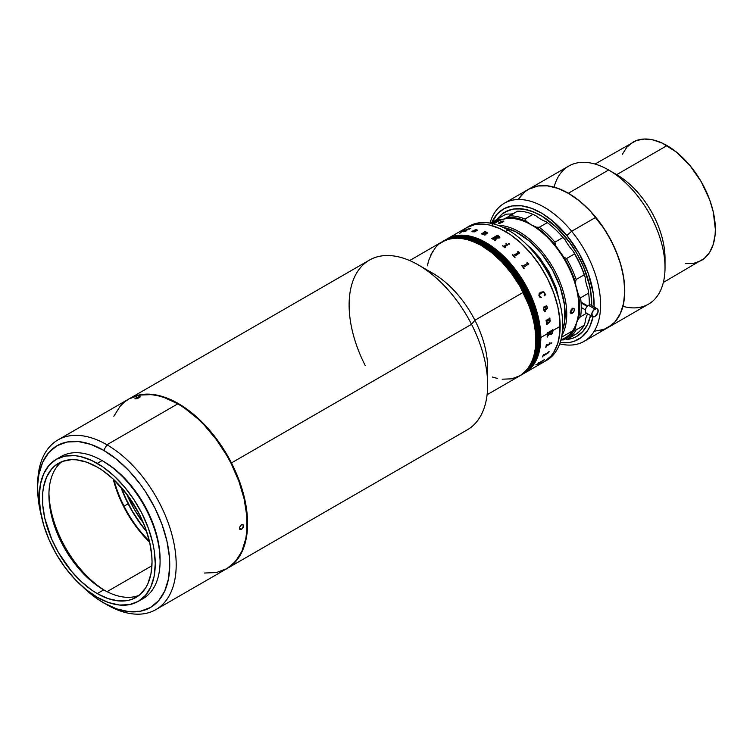 <?xml version="1.0" encoding="UTF-8"?>
<svg xmlns="http://www.w3.org/2000/svg" width="753" height="753" viewBox="0 0 753 753"><rect width="100%" height="100%" fill="white"/><g stroke="black" fill="none" stroke-linecap="round" stroke-linejoin="round"><path stroke-width="1.13" d="M685.512 263.635L693.871 263.296L701.194 260.585A68.344 39.457 -120 0 0 711.67 205.823A68.344 39.457 -120 0 0 667.017 145.593L616.698 174.649A68.344 39.457 60 0 1 664.871 262.731M665.021 267.654L665.021 258.354A68.344 39.457 -120 0 0 616.698 174.649L608.64 169.999A79.743 46.037 60 0 1 665.021 267.654A79.743 46.037 60 0 1 622.91 306.33M518.638 198.952L524.785 191.883L528.502 189.295L537.04 186.132L541.793 185.586L546.791 185.746L557.371 188.146L568.364 193.248L608.64 169.999L568.364 193.248A79.743 46.037 60 0 1 620.463 263.512A79.743 46.037 60 0 1 608.236 327.414L648.512 304.156A79.743 46.037 -120 0 0 660.729 240.263A79.743 46.037 -120 0 0 608.64 169.999L616.698 174.649L667.017 145.593A68.344 39.457 -120 0 0 632.849 142.204L626.835 147.193L622.373 154.261M584.074 341.363A79.743 46.037 60 0 1 559.695 343.848A79.743 46.037 -120 0 0 600.216 312.109A79.743 46.037 -120 0 0 571.649 231.275A79.743 46.037 60 0 1 584.074 341.363L608.236 327.414A79.743 46.037 -120 0 0 595.811 217.325A79.743 46.037 -120 0 0 528.502 189.295A79.743 46.037 60 0 1 568.364 193.248L579.368 200.853L589.947 210.661L604.141 228.677L611.954 242.212L618.091 256.368L620.463 263.512L623.672 277.584L624.755 290.903L624.482 297.134L623.672 302.979L620.463 313.342L615.248 321.597L611.954 324.825L604.141 329.334L594.945 331.122M554.095 187.13A79.743 46.037 60 0 1 608.64 169.999A79.743 46.037 -120 0 0 568.769 166.046L504.331 203.254A79.743 46.037 60 0 1 571.649 231.275L566.858 235.482A75.178 43.41 60 0 1 594.108 307.017L593.298 293.444L588.291 273.49L579.217 253.601L566.858 235.482L571.649 231.275L595.811 217.325L571.649 231.275A79.743 46.037 -120 0 0 489.987 223.114A79.743 46.037 60 0 1 504.331 203.254M663.355 282.441L704.384 258.373L709.646 252.311L713.27 244.301L715.115 234.635L715.35 229.298L713.27 211.894L709.646 199.696L701.194 181.671L689.804 165.331L676.448 152.106L662.282 143.126L652.992 139.898L644.239 139.032L636.36 140.557L595.002 164.06M592.997 316.853A75.178 43.41 60 0 1 560.166 342.493L569.739 342.399L573.984 341.344L581.485 337.316L587.425 330.859L589.731 326.793L592.997 316.853M497.272 219.17A71.761 41.434 60 0 1 505.103 212.017A71.761 41.434 60 0 1 565.682 237.242A71.761 41.434 60 0 1 591.689 305.624L591.557 298.64L589.787 286.319L583.66 267.108L577.485 254.533L569.908 242.72L556.552 227.387L541.868 216.092L531.947 211.292L522.384 208.91L513.527 209.033L509.48 210.04L502.317 213.89L497.272 219.17A71.761 41.434 60 0 1 505.103 212.017A71.761 41.434 60 0 1 540.983 215.574L550.885 222.408L560.401 231.246L569.174 241.722L576.864 253.45L583.17 265.969L587.867 278.808L590.747 291.467L591.689 305.624A71.761 41.434 60 0 0 540.983 215.574L536.004 212.977L526.253 209.588L517.057 208.675L512.793 209.165L505.122 211.998L501.752 214.341L497.272 219.17M607.539 327.8L614.693 322.209L620.077 314.17L623.465 303.977L624.745 292.042L623.851 278.798L620.83 264.783L615.785 250.514L608.923 236.546L600.508 223.415L590.851 211.631L580.328 201.635L569.353 193.822L558.331 188.495L547.704 185.85L537.868 185.991L528.465 189.314M522.036 194.5L519.109 198.227M598.87 330.718L603.369 329.607M540.419 293.341L539.27 295.873L541.576 297.444L539.863 297.19L538.913 295.571L539.186 293.585L540.419 292.286L543.779 291.693L545.614 294.677L544.165 295.637L544.88 293.802L543.995 292.315L540.438 293.331M590.521 315.469A71.761 41.434 60 0 1 576.864 336.318L583.17 331.085L585.73 327.63L587.867 323.658L590.521 315.469A71.761 41.434 60 0 1 576.864 336.318A71.761 41.434 60 0 1 566.755 339.518L572.487 338.295L576.233 336.666L582.681 331.64L587.519 324.402L590.568 315.225M491.398 223.387L497.3 213.956L504.049 208.685L512.219 205.936L521.5 205.804L531.524 208.299L541.906 213.325L552.26 220.685L566.858 235.482A75.178 43.41 60 0 0 491.398 223.387M543.675 308.758A71.761 41.434 -120 0 0 543.694 308.777L543.911 307.572L544.861 307.262M576.864 336.318L573.174 338.05L566.755 339.518A71.761 41.434 60 0 0 576.864 336.318L576.864 336.318M508.868 243.351L508.633 244.038M533.651 252.227L540.889 260.877L547.243 270.553L552.448 280.888L556.316 291.486M533.736 252.311A59.233 34.196 60 0 1 556.288 291.373M128.123 503.832A84.75 48.936 -120 0 0 146.713 531.722L136.509 518.168L128.123 503.832L124.047 506.176L128.123 503.832L120.791 486.833A84.75 48.936 -120 0 0 128.123 503.832M426.066 269.885A77.465 44.719 60 0 1 474.908 320.26L523.231 292.362A77.465 44.719 -120 0 0 442.482 241.591A77.465 44.719 60 0 1 481.214 245.422L481.854 245.054A77.465 44.719 -120 0 0 443.131 241.214A77.465 44.719 -120 0 0 442.971 241.308M227.302 568.383L467.368 429.784A97.965 56.56 -120 0 0 471.529 324.317L474.908 320.26A77.465 44.719 -120 0 0 432.89 273.33L418.386 264.962A97.965 56.56 60 0 1 471.529 324.317A97.965 56.56 -120 0 0 369.403 260.105L129.337 398.704A97.965 56.56 60 0 1 231.463 462.916L471.529 324.317L231.463 462.916L239.106 480.292L244.424 497.789L247.191 514.741L247.313 530.489L244.791 544.438L239.708 556.043L232.272 564.872L227.058 568.524A97.965 56.56 60 0 0 227.302 568.383A97.965 56.56 60 0 0 231.463 462.916L221.768 446.341L210.416 431.187L197.823 418.047L184.476 407.429L170.893 399.73L157.603 395.259L145.103 394.177L133.883 396.53L128.885 398.968M365.243 365.572A97.965 56.56 60 0 1 355.632 274.845A97.965 56.56 60 0 1 418.386 264.962M471.529 324.317A97.965 56.56 60 0 1 487.662 384.943L487.662 368.198A77.465 44.719 -120 0 0 474.908 320.26L471.529 324.317M502.176 379.201L511.645 378.825L519.947 375.756A77.465 44.719 -120 0 0 523.231 292.362L474.908 320.26A77.465 44.719 60 0 1 487.229 375.832M492.396 377.037L497.592 378.477M512.059 378.74L516.351 377.479M520.427 375.474A77.465 44.719 -120 0 0 520.587 375.38A77.465 44.719 -120 0 0 532.465 313.314A77.465 44.719 -120 0 0 481.854 245.054L481.534 245.243A77.465 44.719 -120 0 0 442.811 241.402A77.465 44.719 60 0 1 481.534 245.243A77.465 44.719 60 0 1 532.136 313.502A77.465 44.719 60 0 1 520.267 375.568L527.034 369.779L532.004 361.666L535.035 351.51L535.985 339.716L534.837 326.727L531.627 313.041L526.479 299.186L519.589 285.698L511.221 273.094L501.714 261.856L491.408 252.415L480.715 245.139L470.032 240.301L459.791 238.099L450.369 238.597L442.133 241.798M432.674 251.342L428.655 260.529L427.403 265.828M522.356 374.363A77.465 44.719 -120 0 0 522.526 374.269A77.465 44.719 -120 0 0 534.395 312.194A77.465 44.719 -120 0 0 483.793 243.934L483.473 244.123A77.465 44.719 -120 0 0 444.741 240.282A77.465 44.719 60 0 1 483.473 244.123L483.793 243.934A77.465 44.719 -120 0 0 445.061 240.103A77.465 44.719 -120 0 0 444.901 240.198M483.473 244.123A77.465 44.719 60 0 1 534.075 312.382A77.465 44.719 60 0 1 522.196 374.448A77.465 44.719 -120 0 0 534.075 312.382A77.465 44.719 -120 0 0 483.473 244.123L483.473 244.123M520.888 375.21L524.935 372.33L530.79 365.318L534.781 356.113L536.023 350.794L536.748 345.062L536.625 332.591L534.404 319.178L532.531 312.279L524.097 291.609L512.059 272.36L497.451 256.189L486.89 247.822L481.525 244.49A77.465 44.719 60 0 1 532.653 312.702A77.465 44.719 60 0 1 520.907 375.201L527.721 369.544L532.785 361.534L535.901 351.472L536.955 339.735L535.901 326.793L532.785 313.126L527.721 299.27L520.907 285.754L512.614 273.094L503.145 261.78L492.867 252.255L482.184 244.866L471.491 239.915L461.222 237.581L451.753 237.957L443.131 241.214A77.465 44.719 60 0 1 481.854 245.054L482.184 244.866A77.465 44.719 -120 0 0 443.451 241.035A77.465 44.719 60 0 1 481.525 244.49L481.845 244.301A77.465 44.719 -120 0 0 443.771 240.847A77.465 44.719 -120 0 0 443.611 240.941M521.208 375.022L528.408 368.932L533.359 360.781L536.352 350.606L537.275 338.784L536.089 325.785L532.851 312.09L527.674 298.244L520.765 284.766L512.379 272.172L502.853 260.962L492.537 251.549L481.845 244.301L471.171 239.51L460.94 237.336L451.527 237.882L443.31 241.12M521.076 375.107A77.465 44.719 -120 0 0 521.236 375.013A77.465 44.719 -120 0 0 532.983 312.514A77.465 44.719 -120 0 0 481.845 244.301L470.851 239.689L460.61 237.524L451.207 238.07L442.99 241.308M443.131 241.214L442.811 241.402A77.465 44.719 -120 0 0 442.651 241.497M520.107 375.662A77.465 44.719 -120 0 0 520.267 375.568A77.465 44.719 -120 0 0 532.136 313.502A77.465 44.719 -120 0 0 481.534 245.243L481.214 245.422A77.465 44.719 60 0 1 531.816 313.681A77.465 44.719 60 0 1 519.947 375.756L523.551 373.243L529.519 366.372L533.632 357.289L535.722 346.342L535.722 333.946L533.632 320.571L529.519 306.744L519.947 286.309L511.645 273.65L502.176 262.345L491.897 252.81L481.214 245.422L475.849 242.626L465.316 238.965L455.396 237.986L446.463 239.718L438.877 244.104L435.676 247.238L430.612 255.258M523.006 373.987A77.465 44.719 -120 0 0 523.166 373.893A77.465 44.719 -120 0 0 535.044 311.827A77.465 44.719 -120 0 0 484.433 243.567L484.433 243.567A77.465 44.719 -120 0 0 445.71 239.727L445.381 239.915A77.465 44.719 60 0 1 484.113 243.756A77.465 44.719 -120 0 0 445.381 239.915L444.741 240.282A77.465 44.719 -120 0 0 444.581 240.376M444.741 240.282L444.421 240.471A77.465 44.719 60 0 1 483.144 244.311A77.465 44.719 60 0 1 533.755 312.57A77.465 44.719 60 0 1 521.876 374.636A77.465 44.719 -120 0 0 533.755 312.57A77.465 44.719 -120 0 0 483.144 244.311A77.465 44.719 -120 0 0 444.421 240.471A77.465 44.719 -120 0 0 444.261 240.565M522.036 374.542A77.465 44.719 -120 0 0 522.196 374.448L521.556 374.825A77.465 44.719 -120 0 0 533.425 312.759A77.465 44.719 -120 0 0 482.824 244.499L482.824 244.499A77.465 44.719 60 0 1 533.425 312.759A77.465 44.719 60 0 1 521.556 374.825L528.041 369.356L530.809 365.629L534.922 356.546L536.221 351.284L537.011 345.599L537.011 333.202L534.922 319.827L533.105 312.937L524.841 292.249L512.934 272.906L498.401 256.585L482.824 244.499A77.465 44.719 -120 0 0 444.091 240.659A77.465 44.719 60 0 1 482.824 244.499L471.82 239.727L461.542 237.393L452.073 237.769L443.771 240.847A77.465 44.719 60 0 1 482.504 244.678A77.465 44.719 60 0 1 533.105 312.937A77.465 44.719 60 0 1 521.236 375.013L520.907 375.201A77.465 44.719 -120 0 0 532.785 313.126A77.465 44.719 -120 0 0 482.184 244.866L481.854 245.054A77.465 44.719 60 0 1 532.465 313.314A77.465 44.719 60 0 1 520.587 375.38L487.106 394.713M444.421 240.471L444.091 240.659A77.465 44.719 -120 0 0 443.931 240.753M444.091 240.659L443.451 241.035A77.465 44.719 -120 0 0 443.291 241.12M523.646 373.61A77.465 44.719 -120 0 0 523.815 373.526A77.465 44.719 -120 0 0 535.684 311.45A77.465 44.719 -120 0 0 485.083 243.191L485.083 243.191A77.465 44.719 -120 0 0 446.35 239.36L446.03 239.539A77.465 44.719 60 0 1 484.763 243.379A77.465 44.719 -120 0 0 446.03 239.539L445.71 239.727A77.465 44.719 -120 0 0 445.55 239.821M484.113 243.756A77.465 44.719 60 0 1 534.715 312.006A77.465 44.719 60 0 1 522.846 374.081A77.465 44.719 -120 0 0 534.715 312.006A77.465 44.719 -120 0 0 484.113 243.756L484.113 243.756M524.295 373.243A77.465 44.719 -120 0 0 524.455 373.149A77.465 44.719 -120 0 0 536.324 311.083A77.465 44.719 -120 0 0 485.723 242.824L485.723 242.824A77.465 44.719 -120 0 0 447 238.983L446.67 239.172A77.465 44.719 60 0 1 485.403 243.012A77.465 44.719 -120 0 0 446.67 239.172L446.35 239.36A77.465 44.719 -120 0 0 446.19 239.454M484.763 243.379A77.465 44.719 60 0 1 535.364 311.638A77.465 44.719 60 0 1 523.486 373.704A77.465 44.719 -120 0 0 535.364 311.638A77.465 44.719 -120 0 0 484.763 243.379L484.763 243.379M445.71 239.727A77.465 44.719 60 0 1 484.433 243.567A77.465 44.719 60 0 1 535.044 311.827A77.465 44.719 60 0 1 523.166 373.893L522.196 374.448M447 238.983A77.465 44.719 60 0 1 485.723 242.824L486.043 242.635A77.465 44.719 -120 0 0 447.32 238.795L447 238.983A77.465 44.719 -120 0 0 446.83 239.078M485.403 243.012A77.465 44.719 60 0 1 536.004 311.262A77.465 44.719 60 0 1 524.135 373.337A77.465 44.719 -120 0 0 536.004 311.262A77.465 44.719 -120 0 0 485.403 243.012L485.403 243.012M446.35 239.36A77.465 44.719 60 0 1 485.083 243.191A77.465 44.719 60 0 1 535.684 311.45A77.465 44.719 60 0 1 523.815 373.526L523.486 373.704M524.615 373.055A77.465 44.719 -120 0 0 524.775 372.961L531.59 367.313L536.654 359.303L539.769 349.232L540.823 337.504L539.769 324.562L536.654 310.895L531.59 297.04L524.775 283.523L516.473 270.864L507.004 259.55L496.735 250.024L486.043 242.635L475.359 237.684L465.09 235.35L455.621 235.727L447.32 238.795A77.465 44.719 -120 0 0 447.16 238.889M550.321 334.37L552.043 333.833L552.834 331.734A77.437 44.709 -120 0 0 552.843 329.588A77.465 44.719 60 0 1 552.862 330.548L560.147 326.341A77.465 44.719 -120 0 0 526.338 248.386A77.465 44.719 -120 0 0 466.653 227.641L447.32 238.795A77.465 44.719 60 0 1 507.004 259.55A77.465 44.719 60 0 1 540.823 337.504L539.769 349.232L536.654 359.303L531.59 367.313L524.775 372.961A77.465 44.719 -120 0 0 536.654 310.895A77.465 44.719 -120 0 0 486.043 242.635L485.723 242.824A77.465 44.719 60 0 1 536.324 311.083A77.465 44.719 60 0 1 524.455 373.149L524.135 373.337M445.061 240.103A77.465 44.719 60 0 1 483.793 243.934A77.465 44.719 60 0 1 534.395 312.194A77.465 44.719 60 0 1 522.526 374.269M121.12 487.2L124.744 496.293L132.161 510.854L141.159 524.474L146.553 531.251M143.494 523.137L134.439 509.536L126.626 493.912A79.743 46.037 60 0 0 143.494 523.137M517.396 211.207L509.348 215.857A69.483 40.116 60 0 1 524.954 219.019A69.483 40.116 -120 0 0 509.348 215.857L507.174 217.466A68.344 39.457 60 0 1 526.243 221.316L524.954 219.019L533.011 214.37A69.483 40.116 -120 0 0 517.396 211.207L507.174 217.466A34.177 19.729 60 0 1 506.261 218.041A34.177 19.729 60 0 1 498.957 219.612L497.752 218.888L505.809 214.238L508.623 214.031A34.177 19.729 -120 0 0 513.301 213.57M492.876 223.726A68.344 39.457 60 0 1 498.957 219.612L503.38 219.227L507.174 217.466L511.664 217.419L516.379 218.05L526.243 221.316L531.317 224.874L536.39 227.18L541.369 230.973L555.46 245.346L554.895 242.155A69.483 40.116 -120 0 0 539.28 227.284A69.483 40.116 60 0 1 554.895 242.155L562.952 237.506A69.483 40.116 -120 0 0 547.337 222.634L539.28 227.284L536.39 227.18A34.177 19.729 60 0 1 526.243 221.316L524.954 219.019L533.011 214.37L535.91 215.744A34.177 19.729 -120 0 0 546.057 221.598L547.337 222.634L539.28 227.284L536.39 227.18A68.344 39.457 60 0 1 555.46 245.346L563.668 256.971A68.344 39.457 60 0 1 575.461 282.507L576.139 279.485L584.196 274.836A69.483 40.116 -120 0 0 574.539 253.921L566.491 258.571A69.483 40.116 60 0 1 576.139 279.485L584.196 274.836L585.119 276.935A68.344 39.457 -120 0 0 573.334 251.389L574.539 253.921A69.483 40.116 60 0 1 584.196 274.836L585.119 276.935A34.177 19.729 -120 0 0 588.262 289.886L588.62 293.124L580.563 297.774L578.596 295.458A68.344 39.457 60 0 1 578.596 318.623L580.563 316.731A69.483 40.116 -120 0 0 580.563 297.774L578.596 295.458A34.177 19.729 60 0 1 575.461 282.507L576.139 279.485A69.483 40.116 -120 0 0 566.491 258.571L563.668 256.971L573.165 275.993L578.596 295.458L579.641 307.648L578.596 318.623L580.563 316.731L586.634 313.229L580.563 316.731A69.483 40.116 60 0 0 580.563 297.774L588.62 293.124A69.483 40.116 -120 0 1 589.279 304.984M587.726 313.85A34.177 19.729 -120 0 0 585.119 322.369L584.196 325.258A69.483 40.116 60 0 1 574.539 335.019A69.483 40.116 -120 0 0 574.915 334.812A69.483 40.116 -120 0 0 584.196 325.258L576.139 329.908A69.483 40.116 60 0 1 566.868 339.462A69.483 40.116 60 0 1 566.491 339.669A69.483 40.116 -120 0 0 576.139 329.908L575.461 327.95A34.177 19.729 60 0 1 578.596 318.623L576.516 322.802L575.461 327.95A68.344 39.457 60 0 1 563.668 339.885L560.919 339.951M585.119 322.369L584.196 325.258L576.139 329.908L575.461 327.95L570.416 335.123L563.668 339.885A34.177 19.729 60 0 0 561.569 339.885M505.056 214.671A69.483 40.116 60 0 1 505.809 214.238A69.483 40.116 -120 0 0 505.432 214.454L497.375 219.104A69.483 40.116 60 0 1 497.752 218.888A69.483 40.116 -120 0 0 491.878 223.49A69.483 40.116 60 0 1 497.375 219.104M492.217 224.375L498.957 219.612L497.752 218.888L505.809 214.238L508.623 214.031M566.491 258.571L563.668 256.971A34.177 19.729 60 0 1 555.46 245.346L554.895 242.155L562.952 237.506L565.126 239.765A34.177 19.729 -120 0 0 573.334 251.389L574.539 253.921L566.491 258.571M560.966 339.754A67.205 38.798 -120 0 0 564.919 337.946A67.205 38.798 -120 0 0 572.468 330.944L561.54 337.25L572.468 330.944A67.205 38.798 -120 0 0 560.241 252.914A67.205 38.798 -120 0 0 497.714 221.542L496.218 222.417M571.875 308.899L573.466 308.288L574.445 309.718L573.466 312.213L571.875 313.417A2.852 1.647 -60 0 1 570.934 313.352A2.852 1.647 -60 0 1 570.341 312.062L571.263 309.558L572.835 308.344A2.852 1.647 -60 0 1 573.777 308.41A2.852 1.647 -60 0 1 574.294 310.387A2.852 1.647 -60 0 1 572.835 312.862L570.454 312.109L572.355 313.201L571.263 313.483L570.341 312.09M498.552 223.387A2.852 0.602 158.8 0 1 498.477 223.302A2.852 0.602 158.8 0 1 498.957 222.7L503.813 221.222A2.852 0.602 158.8 0 1 503.776 221.382A2.852 0.602 -21.2 0 0 502.656 221.184A2.852 0.602 -21.2 0 0 499.917 222.154A2.852 0.602 158.8 0 1 503.785 221.25L500.594 223.076L498.599 223.396L498.957 222.7L499.39 222.436L499.728 223.302L499.39 222.436L503.164 221.043L503.701 221.495L502.345 222.399M502.919 227.35L515.372 231.595L529.039 240.772L541.784 253.959L552.523 269.998L560.326 287.514L564.524 305.012L564.75 320.966L562.5 330.539A66.066 38.149 60 0 0 551.46 268.115A66.066 38.149 60 0 0 502.919 227.35M559.564 301.849L555.996 287.486L548.993 271.777L539.374 257.394L531.891 249.158L526.3 244.226M561.851 335.603A67.205 38.798 -120 0 0 552.834 267.324A67.205 38.798 -120 0 0 498.213 225.373A67.205 38.798 60 0 1 552.834 267.324A67.205 38.798 60 0 1 561.851 335.603M497.055 221.919L494.335 223.5M496.368 222.323L495.719 222.69M467.961 226.935A77.465 44.719 60 0 1 507.955 229.985A77.465 44.719 -120 0 0 469.223 226.154L466.653 227.641A77.465 44.719 60 0 1 505.376 231.472L507.955 229.985A77.465 44.719 60 0 1 558.905 299.421A77.465 44.719 60 0 1 545.379 361.026A77.465 44.719 -120 0 0 546.687 360.32A77.465 44.719 -120 0 0 558.557 298.244A77.465 44.719 -120 0 0 507.955 229.985L505.376 231.472A77.465 44.719 60 0 1 555.978 299.732A77.465 44.719 60 0 1 544.108 361.807L550.923 356.15L553.681 352.423L557.794 343.34L559.884 332.393L559.884 319.987L557.794 306.622L553.681 292.795L547.723 279.043L540.127 265.894L531.194 253.846L521.274 243.379L510.75 234.88L500.011 228.677L489.478 225.015L484.414 224.187L474.945 224.563L466.653 227.641L459.838 233.289M537.378 364.301L537.548 364.198A77.437 44.709 -120 0 0 538 363.708L538.433 363.36A77.465 44.719 60 0 1 538.386 363.388A77.465 44.719 -120 0 0 538.451 363.379L538.009 363.727A77.465 44.719 60 0 1 537.567 364.217L537.331 364.358A77.465 44.719 -120 0 0 538.8 362.645L539.035 362.504A77.465 44.719 60 0 1 538.611 363.031L543.788 360.038A77.465 44.719 -120 0 0 544.203 359.52L544.438 359.388A77.465 44.719 60 0 1 544.231 359.642L543.864 360.235A77.465 44.719 60 0 1 543.826 360.273L538.442 363.379L543.807 360.254A77.437 44.709 -120 0 0 543.845 360.216L544.221 359.623A77.437 44.709 -120 0 0 544.391 359.416M581.09 302.904L587.18 306.415L581.09 302.904M594.945 309.041A4.556 2.626 -60 0 1 597.223 308.815A4.556 2.626 -60 0 1 597.929 312.467A4.556 2.626 -60 0 1 594.945 316.486L593.157 316.891L592.272 316.382L591.971 313.06L593.712 310.038L596.734 308.636L597.929 309.624L597.929 312.467L594.945 316.486A4.556 2.626 -60 0 1 592.667 316.712A4.556 2.626 -60 0 1 591.971 313.06A4.556 2.626 -60 0 1 594.945 309.041L588.507 305.323L594.945 309.041M597.223 308.815L590.785 305.097A4.556 2.626 120 0 0 588.507 305.323A4.556 2.626 120 0 0 585.523 309.342A4.556 2.626 120 0 0 586.229 312.994L592.667 316.712M550.565 333.795L550.255 333.042A77.437 44.709 -120 0 0 550.264 332.242A77.465 44.719 60 0 1 550.274 333.052L550.584 333.805L551.431 333.626L552.617 331.621A77.465 44.719 -120 0 0 552.627 331.226L550.274 332.252L552.551 331.019M550.048 333.777L547.629 336.28L550.048 333.777M547.149 337.118L547.365 336.986A77.437 44.709 -120 0 0 547.375 336.77A77.465 44.719 60 0 1 547.384 336.996L547.149 337.137A77.465 44.719 -120 0 0 547.186 336.111L550.038 333.174A77.465 44.719 -120 0 0 550.048 332.384L547.713 333.73L550.029 332.374A77.437 44.709 60 0 1 550.029 332.393M547.224 334.539L547.44 334.407A77.437 44.709 -120 0 0 547.44 334.191L547.704 333.72L547.459 334.2A77.465 44.719 60 0 1 547.459 334.417L547.224 334.558A77.465 44.719 -120 0 0 547.224 333.805A77.465 44.719 -120 0 0 547.215 332.835L547.45 332.704A77.465 44.719 60 0 1 547.459 332.92L552.627 329.936A77.465 44.719 -120 0 0 552.617 329.72L552.853 329.579M549.906 344.102A77.437 44.709 -120 0 0 549.916 344.036A77.465 44.719 60 0 1 549.916 344.112L546.499 346.088L549.906 344.102M545.784 347.368L546 347.246A77.437 44.709 -120 0 0 546.16 346.531L546.179 346.549A77.465 44.719 60 0 1 546.019 347.255L545.784 347.397A77.465 44.719 -120 0 0 546.302 344.865L546.527 344.723A77.465 44.719 60 0 1 546.396 345.458A77.437 44.709 -120 0 0 546.509 344.733M546.471 345.655L549.605 343.603A77.465 44.719 -120 0 0 549.746 342.869L549.982 342.737M447.32 238.795L455.621 235.727L460.224 235.2L470.145 236.178L475.359 237.684L480.678 239.84L491.417 246.043L501.95 254.542L507.004 259.55L520.794 277.057L531.59 297.04L538.461 317.785L540.56 331.151L540.823 337.504L547.224 333.805L540.823 337.504A77.465 44.719 60 0 1 524.775 372.961L524.455 373.149M527.269 262.26A77.465 44.719 60 0 1 527.599 262.684L528.766 263.785A77.465 44.719 60 0 1 528.822 263.861L523.439 267.466A77.465 44.719 60 0 1 524.088 268.36L523.853 268.492A77.465 44.719 -120 0 0 521.631 265.508L521.867 265.376A77.465 44.719 60 0 1 522.535 266.251L527.693 263.258A77.465 44.719 -120 0 0 527.044 262.392L527.269 262.26A77.437 44.709 -120 0 1 527.589 262.693L528.757 263.795A77.437 44.709 -120 0 1 528.813 263.87M518.017 251.521A77.465 44.719 60 0 1 518.375 251.888L519.636 252.839A77.465 44.719 60 0 1 519.702 252.904L514.346 256.462A77.465 44.719 60 0 1 515.071 257.244L514.836 257.385A77.465 44.719 -120 0 0 512.379 254.778L512.614 254.646A77.465 44.719 60 0 1 513.348 255.399L518.506 252.406A77.465 44.719 -120 0 0 517.782 251.662L518.017 251.521M506.75 244.706L503.973 246.335L506.628 244.377A77.465 44.719 -120 0 0 505.931 243.812L506.167 243.68A77.465 44.719 60 0 1 506.496 243.944L507.795 244.669A77.465 44.719 60 0 1 507.861 244.725L504.482 247.097A77.465 44.719 60 0 1 505.178 247.681L504.943 247.812A77.465 44.719 -120 0 0 502.486 245.798L502.722 245.666A77.465 44.719 60 0 1 503.418 246.231L503.983 246.325L503.418 246.24A77.437 44.709 -120 0 0 502.722 245.685L502.496 245.807M509.376 243.464L509.48 244.113L508.491 243.868L509.376 243.464M499.512 237.939L496.726 238.127L495.408 240.452A77.465 44.719 60 0 1 495.606 240.574L495.37 240.715A77.465 44.719 -120 0 0 494.467 240.141L496.133 237.816A77.465 44.719 -120 0 0 495.455 237.411L493.149 239.068A77.465 44.719 60 0 1 493.337 239.181L493.102 239.322A77.465 44.719 -120 0 0 491.615 238.466L491.85 238.325A77.465 44.719 60 0 1 492.038 238.428L497.206 235.444A77.465 44.719 -120 0 0 497.018 235.341L497.253 235.209A77.465 44.719 60 0 1 499.126 236.291L499.945 237.139L499.512 237.939M484.923 232.526L482.692 234.089A77.465 44.719 60 0 1 482.852 234.155L482.617 234.287A77.465 44.719 -120 0 0 481.233 233.806L481.468 233.665A77.465 44.719 60 0 1 481.638 233.722L484.998 231.924A77.465 44.719 -120 0 0 484.678 231.811L484.913 231.679A77.465 44.719 60 0 1 485.158 231.755L485.92 231.877A77.465 44.719 60 0 1 485.996 231.905L485.252 232.329L487.605 232.884L484.932 234.964A77.465 44.719 60 0 1 485.092 235.03L484.857 235.162A77.465 44.719 -120 0 0 483.464 234.607L483.699 234.475A77.465 44.719 60 0 1 483.868 234.531L487.069 232.846L484.923 232.526M472.715 231.839L471.99 231.51L472.809 230.917L476.79 230.23L474.456 230.183L476.065 229.637L477.402 230.136L474.616 231.83L475.632 231.623A77.465 44.719 60 0 1 475.783 231.651L472.715 231.839M463.961 231.755L463.377 231.435L466.098 229.778L470.804 228.3L466.408 229.787L463.688 231.566L466.869 230.691L463.961 231.755M549.012 319.752L546.537 321.597A77.465 44.719 60 0 1 546.565 321.804L546.33 321.936A77.465 44.719 -120 0 0 546.066 320.185L546.302 320.044A77.465 44.719 60 0 1 546.33 320.26L549.568 318.557A77.465 44.719 -120 0 0 549.511 318.199L549.746 318.058A77.465 44.719 60 0 1 549.794 318.359L550.076 319.056A77.465 44.719 60 0 1 550.085 319.14L549.351 319.564L550.179 320.458L550.038 321.87L546.904 324.392A77.465 44.719 60 0 1 546.932 324.599L546.697 324.731A77.465 44.719 -120 0 0 546.48 322.999L546.716 322.868A77.465 44.719 60 0 1 546.744 323.075L549.812 321.531L549.85 320.364L549.012 319.752M543.497 309.031L543.431 307.337L544.344 306.527L545.483 307.149L546.386 309.003L546.932 308.664L547.073 306.96L545.812 306.273L546.179 305.746L546.923 306.151L547.544 308.419L544.466 310.838L545.153 311.205A77.465 44.719 60 0 1 545.21 311.403L544.315 311.46L543.497 309.031M535.807 364.876L544.108 361.807A77.465 44.719 -120 0 0 560.147 326.341L552.862 330.548A77.465 44.719 60 0 1 552.853 331.744L551.77 334.097L550.735 334.539L550.085 333.899M524.079 268.36A77.437 44.709 -120 0 0 523.429 267.475L523.316 267.127M522.987 266.487L522.526 266.261A77.437 44.709 -120 0 0 521.857 265.385M523.053 266.44L522.535 266.251L523.043 266.449M496.133 237.835L494.467 240.16L496.133 237.835M497.309 235.538L492.038 238.447A77.437 44.709 -120 0 0 491.85 238.343L491.634 238.475M499.945 237.157L499.126 236.31A77.437 44.709 -120 0 0 497.253 235.228L497.036 235.35M498.9 237.543L496.378 237.703A77.437 44.709 -120 0 0 495.69 237.299L495.7 237.289A77.465 44.719 60 0 1 496.378 237.684L498.9 237.543M496.133 237.816L494.467 240.141M476.96 229.929L471.999 231.529M477.411 230.164L476.244 229.656L474.446 230.173M475.755 231.66A77.437 44.709 -120 0 0 475.642 231.642L474.625 231.849M475.67 230.682L474.446 231.613L472.555 231.519L474.437 231.595L476.009 230.682L472.555 231.5M475.181 230.013L476.593 229.806M546.377 308.994L545.473 307.149L544.334 306.527M544.739 311.375L544.447 310.829L547.525 308.419L546.518 305.822M544.89 311.554L545.191 311.403A77.437 44.709 -120 0 0 545.144 311.215L544.41 311.168L545.144 311.205M544.57 310.029L543.741 308.965L544.579 310.038L546.151 309.135L545.436 307.713L544.212 307.328L543.694 308.758M545.153 311.205L544.428 311.177L545.153 311.205M551.77 342.794L550.904 343.519L551.77 342.794M549.106 351.397A77.465 44.719 60 0 1 548.965 351.726L548.777 352.536A77.465 44.719 60 0 1 548.749 352.592L542.998 356.103A77.465 44.719 60 0 1 542.678 356.753L542.442 356.894A77.465 44.719 -120 0 0 543.468 354.654L543.704 354.512A77.465 44.719 60 0 1 543.412 355.19L548.589 352.197A77.465 44.719 -120 0 0 548.871 351.529L549.106 351.397M549.078 351.416A77.437 44.709 -120 0 1 548.956 351.707L548.768 352.517A77.437 44.709 -120 0 1 548.739 352.573L542.979 356.094A77.437 44.709 -120 0 1 542.659 356.743L542.461 356.856A77.465 44.719 -120 0 0 543.468 354.654M543.431 355.341L543.402 355.181A77.437 44.709 -120 0 0 543.675 354.531M538.583 363.115L538.602 363.012A77.437 44.709 -120 0 0 538.988 362.541M470.813 228.319L467.359 229.204L463.255 231.773M469.778 228.573L469.392 229.176M466.879 230.71L463.697 231.585M485.045 231.971L481.638 233.741A77.437 44.709 -120 0 0 481.468 233.684L481.261 233.806M485.977 231.915A77.437 44.709 -120 0 0 485.93 231.905L485.158 231.773A77.437 44.709 -120 0 0 484.923 231.698L484.706 231.82M487.605 232.903L485.309 232.329M487.05 232.668L483.868 234.559A77.437 44.709 -120 0 0 483.708 234.494L483.492 234.616M499.07 236.611L498.665 236.291A77.465 44.719 -120 0 0 498.317 236.084L495.69 237.28M507.851 244.725A77.437 44.709 -120 0 0 507.795 244.687L506.496 243.963A77.437 44.709 -120 0 0 506.167 243.69L505.941 243.821M505.159 247.69A77.437 44.709 -120 0 0 504.472 247.106L504.331 246.899M519.692 252.914A77.437 44.709 -120 0 0 519.636 252.848L518.365 251.907A77.437 44.709 -120 0 0 518.017 251.54L517.791 251.662M515.061 257.253A77.437 44.709 -120 0 0 514.346 256.481L514.205 256.171M518.535 252.886L513.339 255.418A77.437 44.709 -120 0 0 512.605 254.655L512.388 254.787M544.315 295.854L545.605 294.677L543.497 291.58M540.325 297.124L539.195 295.581L540.042 293.661M549.332 319.564L550.067 319.131A77.437 44.709 -120 0 0 550.057 319.046L549.775 318.359A77.437 44.709 -120 0 0 549.728 318.067M546.697 324.722L546.913 324.59A77.437 44.709 -120 0 0 546.894 324.383L550.019 321.86L549.634 319.724M546.33 321.926L546.556 321.795A77.437 44.709 -120 0 0 546.527 321.587L549.003 319.752M571.009 309.944L571.546 310.255L570.435 311.337L571.546 310.255L571.734 309.031L571.546 310.255L571.009 309.944M572.431 308.231L571.894 310.603L570.115 312.269M241.44 529.387L239.454 528.239L239.605 527.26L241.045 525.01L242.88 524.596L243.483 525.914L242.212 528.766L240.028 529.528L239.454 528.239L241.44 529.387L239.605 529.039L239.605 527.26L241.44 524.728L243.134 524.813L243.134 527.392L241.44 529.387M204.345 573.033L216.318 572.553L226.822 568.666A97.965 56.56 -120 0 0 241.835 490.165A97.965 56.56 -120 0 0 177.84 403.834L106.926 444.778A97.965 56.56 60 0 1 170.922 531.11A97.965 56.56 60 0 1 155.899 609.61A97.965 56.56 60 0 1 106.926 604.753A97.965 56.56 -120 0 0 176.193 564.759A97.965 56.56 -120 0 0 106.926 444.778L103.698 450.36A93.41 53.934 60 0 1 169.745 564.759A93.41 53.934 60 0 1 103.698 602.899L106.926 604.753A97.965 56.56 -120 0 0 106.926 604.753L97.222 598.795L82.171 586.295A93.41 53.934 60 0 0 103.698 602.899L116.583 608.866L128.979 611.681L140.397 611.229L150.402 607.52L158.619 600.706L164.719 591.049L168.484 578.906L169.745 564.759L169.434 557.098L166.902 540.983L161.951 524.304L154.76 507.72L145.602 491.86L140.397 484.395L128.979 470.757L116.583 459.264L103.698 450.36L106.926 444.778A97.965 56.56 -120 0 0 37.65 484.772L38.921 474.352L42.676 462.21L48.785 452.553L56.993 445.738L67.008 442.03L78.425 441.569L90.812 444.383L103.698 450.36A93.41 53.934 60 0 0 37.65 488.499L38.921 504.105L41.255 515.438A93.41 53.934 60 0 1 37.65 488.499M242.212 524.465L242.88 524.596M103.698 461.523L103.679 461.533A79.743 46.037 -120 0 0 102.897 461.071L103.698 461.523A79.743 46.037 -120 0 1 160.078 560.1L158.996 545.85L155.796 531.787L150.581 517.527L143.569 503.606L135.022 490.58L125.28 478.936L114.701 469.119L103.698 461.523M139.954 397.255L137.385 398.544L134.909 398.761L138.759 396.803L140.096 396.68L139.324 397.697L135.041 398.949L135.832 398.008L136.171 398.874L135.832 398.008L138.27 396.944L140.096 396.68L139.954 397.255M155.899 609.61L226.822 568.666L235.435 561.522L241.835 551.384L245.779 538.659L246.777 531.467L246.777 515.786L244.123 498.881L238.927 481.393L231.387 463.999L226.822 455.546L216.318 439.536L204.345 425.229L197.945 418.894L184.626 408.145L177.84 403.834L164.323 397.575L157.725 395.673L151.325 394.619L139.352 395.099L128.857 398.986L124.292 402.168L120.235 406.131L113.835 416.268M177.84 403.834A97.965 56.56 -120 0 0 128.857 398.986L57.943 439.931A97.965 56.56 60 0 1 106.926 444.778L177.84 403.834M37.669 486.664A97.965 56.56 60 0 1 57.943 439.931M240.028 529.528L239.605 529.039M105.288 590.766A82.021 47.354 60 0 1 48.954 493.187A82.021 47.354 -120 0 0 105.288 590.766M151.927 565.748L107.02 591.679L151.927 565.748M113.214 479.059A82.021 47.354 -120 0 0 149.649 542.179A82.021 47.354 60 0 1 113.214 479.059M103.698 589.872L103.698 589.872A77.465 44.719 60 0 1 48.926 495.003A77.465 44.719 60 0 1 61.878 461.636A77.465 44.719 -120 0 0 54.009 524.559A77.465 44.719 -120 0 0 103.698 589.872L97.259 593.599A77.465 44.719 60 0 1 46.648 525.34A77.465 44.719 60 0 1 58.527 463.264A77.465 44.719 60 0 1 97.259 467.105L86.567 462.144L76.298 459.81L71.431 459.659L62.508 461.401L54.913 465.778L51.712 468.921L46.648 476.931L43.533 486.993L42.742 492.678L42.742 505.075L44.841 518.45L51.712 539.195L58.527 552.711L71.431 571.216L81.352 581.692L91.885 590.192L97.259 593.599L107.943 598.55L118.212 600.885L127.69 600.508L132.001 599.303L139.597 594.917L145.564 588.055L147.861 583.763L150.977 573.701L152.031 561.973L151.767 555.62L149.668 542.254L145.564 528.427L139.597 514.666L127.69 495.333L113.157 479.002L102.624 470.503L97.259 467.105A77.465 44.719 60 0 1 147.861 535.364A77.465 44.719 60 0 1 135.982 597.43A77.465 44.719 60 0 1 97.259 593.599L103.698 589.872A77.465 44.719 -120 0 0 139.07 595.341A77.465 44.719 60 0 1 103.698 589.872M140.613 599.859A82.021 47.354 -120 0 0 143.098 598.588A82.021 47.354 -120 0 0 155.673 532.87A82.021 47.354 -120 0 0 102.088 460.591L97.259 463.377A82.021 47.354 60 0 1 150.835 535.656A82.021 47.354 60 0 1 138.26 601.374A82.021 47.354 60 0 1 97.259 597.317A82.021 47.354 60 0 1 43.674 525.039A82.021 47.354 60 0 1 56.249 459.321A82.021 47.354 60 0 1 97.259 463.377L102.088 460.591A82.021 47.354 -120 0 0 61.078 456.525L56.249 459.321L65.031 456.064L75.065 455.669L80.42 456.544L91.574 460.422L102.945 466.982L114.089 475.981L124.593 487.069L134.043 499.823L142.082 513.744L148.407 528.314L152.755 542.951L154.139 550.123L155.25 563.828L154.139 576.252L150.835 586.907L145.48 595.397L138.26 601.374L129.478 604.631L119.445 605.035L108.573 602.56L97.259 597.317L85.946 589.495L75.065 579.405L65.031 567.423L56.249 554.029L49.039 539.713L43.674 525.039L40.38 510.572L39.26 496.867L40.38 484.443L43.674 473.788L49.039 465.307L56.249 459.321M113.449 479.284A82.021 47.354 -120 0 0 149.583 541.859A82.021 47.354 60 0 1 113.449 479.284M113.694 479.51A82.021 47.354 -120 0 0 149.508 541.529A82.021 47.354 60 0 1 113.694 479.51M113.938 479.736A82.021 47.354 -120 0 0 149.423 541.209M608.64 169.999L616.698 174.649M442.811 241.402L409.641 260.547M566.868 339.462L574.915 334.812M564.919 337.946L560.816 340.318M546.687 360.32L524.775 372.961M587.669 305.934L581.034 302.094M585.392 309.878L581.26 307.488M143.098 598.588L138.26 601.374"/></g></svg>
